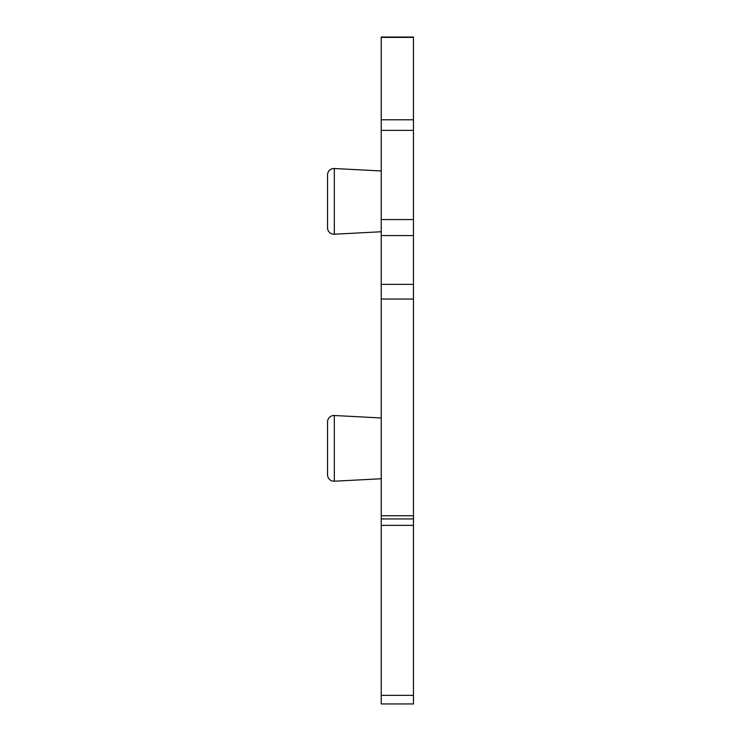 <?xml version="1.0" encoding="UTF-8"?>
<svg xmlns="http://www.w3.org/2000/svg" width="741" height="741" viewBox="0 0 741 741"><rect width="100%" height="100%" fill="white"/><g stroke="black" fill="none" stroke-linecap="round" stroke-linejoin="round"><path stroke-width="1.11" d="M413.459 37.05L413.459 235.564L381.235 235.564L381.235 37.05L413.459 37.05M413.459 235.564L413.459 703.95L381.235 703.95L381.235 235.564M381.235 231.748L334.321 234.212A6.447 6.447 0 0 1 327.541 227.774L327.541 174.941A6.447 6.447 0 0 1 334.321 168.513L381.235 170.967M327.541 227.135L327.541 175.589L327.541 227.135M327.541 474.129L327.541 422.583L327.541 474.129M381.235 478.751L334.321 481.205A6.447 6.447 0 0 1 327.541 474.777L327.541 421.944A6.447 6.447 0 0 1 334.321 415.506L381.235 417.97M381.235 37.374L413.459 37.374M381.235 119.783L413.459 119.783M381.235 130.36L413.459 130.36M413.459 219.549L381.235 219.549M334.321 234.212L334.321 168.513M334.321 481.205L334.321 415.506M413.459 695.354L381.235 695.354M413.459 525.369L381.235 525.369M413.459 515.745L381.235 515.745M413.459 299.049L381.235 299.049M413.459 284.368L381.235 284.368M413.459 518.932L381.235 518.932"/></g></svg>
